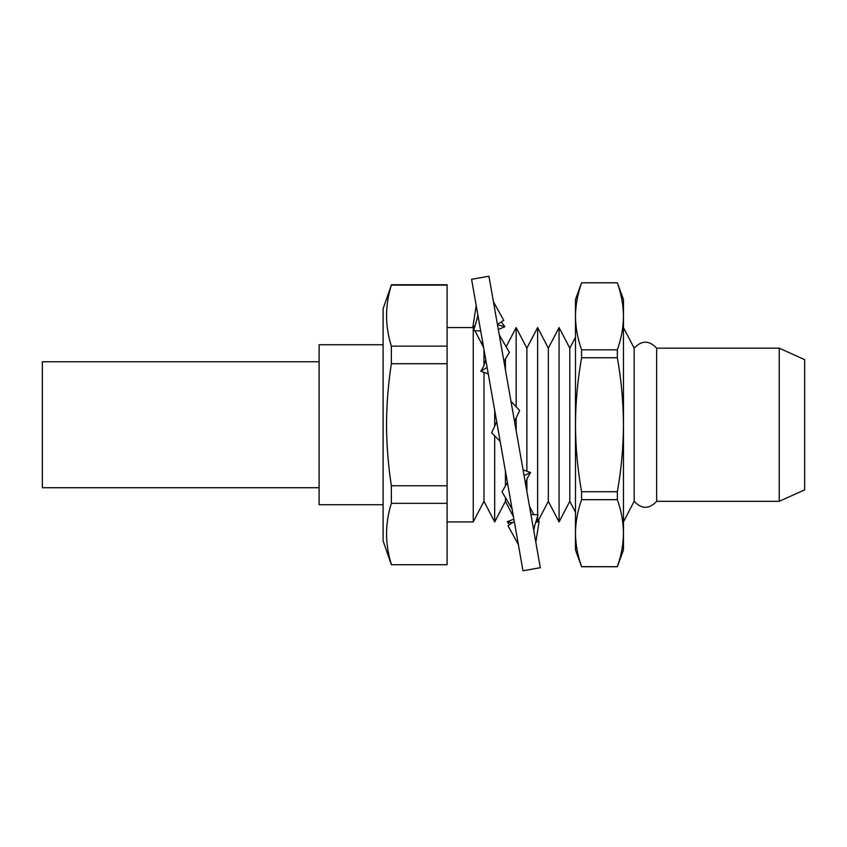 <?xml version="1.0" encoding="UTF-8"?>
<svg xmlns="http://www.w3.org/2000/svg" width="847" height="847" viewBox="0 0 847 847"><rect width="100%" height="100%" fill="white"/><g stroke="black" fill="none" stroke-linecap="round" stroke-linejoin="round"><path stroke-width="1.27" d="M383.109 504.727L319.118 504.727L319.118 424.739L319.107 487.724L42.35 487.724L42.35 361.754L319.107 361.754L319.107 424.739L319.118 344.75L383.109 344.75M656.658 348.17L656.658 501.318L779.24 501.318L779.24 348.17L656.658 348.17C649.162 340.187 641.666 340.187 634.17 348.17L634.17 501.318L623.466 521.89M779.24 348.17L804.65 359.647L804.65 489.831L779.24 501.318M447.1 327.556L473.24 327.556L473.24 521.932L483.965 501.318L494.69 521.932L494.69 435.845M483.965 349.472L483.965 365.893M483.965 372.341L483.965 501.318M494.69 410.319L494.69 426.136M505.426 358.906L505.426 369.832M506.146 346.783L516.151 327.556L516.151 406.793M516.151 417.973L516.151 430.678M516.151 327.556L526.876 348.17L526.876 471.228M526.876 348.17L537.612 327.556L537.612 514.807M548.337 348.17L548.337 501.318L559.073 521.932L559.073 327.556L548.337 348.17L537.612 327.556M559.073 327.556L569.798 348.17L569.798 501.318L575.473 512.213M391.356 284.761L447.1 284.761L447.1 346.148L391.356 346.148C384.983 325.809 384.983 305.471 391.356 285.132L383.109 308.668L383.109 540.82L391.356 564.716L447.1 564.716L391.356 564.716M447.1 485.755L391.356 485.755C388.222 465.416 386.613 445.077 386.528 424.739C386.613 404.358 388.222 384.019 391.356 363.723L447.1 363.723L447.1 564.356M391.356 346.148L391.356 363.723M447.1 346.148L447.1 363.723M391.356 485.755L391.356 503.34L447.1 503.34M391.356 285.132L447.1 285.132M391.356 564.356C384.983 544.018 384.983 523.679 391.356 503.34M537.612 516.194L537.612 521.932L548.337 501.318M526.876 478.947L526.876 491.525M505.426 471.165L505.426 485.998M505.426 497.591L505.426 501.318L513.462 516.755M617.347 357.752C621.306 380.038 623.339 402.367 623.466 424.739L623.466 316.333C623.35 305.164 621.306 294.004 617.347 282.834L623.466 299.563L623.466 316.333C623.35 327.493 621.306 338.662 617.347 349.822L617.347 357.752L581.582 357.752L581.582 349.822L617.347 349.822M581.582 499.656L581.582 491.736L617.347 491.736L617.347 499.656L581.582 499.656C577.633 510.826 575.589 521.985 575.473 533.155C575.589 544.314 577.633 555.484 581.582 566.643L575.473 549.925L575.473 299.563L581.582 282.76L617.347 282.76M581.582 566.717L617.347 566.717L581.582 566.643M617.347 282.834L581.582 282.76M617.347 499.656C621.306 510.826 623.35 521.985 623.466 533.155C623.35 544.314 621.306 555.484 617.347 566.643M581.582 357.752C577.633 380.038 575.6 402.367 575.473 424.739C575.579 447.068 577.612 469.397 581.582 491.736M617.347 566.717L623.466 549.925L623.466 424.739C623.36 447.068 621.327 469.397 617.347 491.736M581.582 282.834C577.633 294.004 575.589 305.164 575.473 316.333C575.589 327.493 577.633 338.662 581.582 349.822M525.511 483.722L527.512 477.761L530.571 472.562L523.065 469.852M507.438 482.589L502.017 491.779L512.096 508.994M530.571 472.562L524.071 475.569M493.557 302.527L540.312 567.702L522.98 570.762L471.588 279.298L488.92 276.238L493.557 302.527M530.931 514.478L538.025 514.828L533.568 529.417M518.364 544.557L508.009 525.765L514.277 521.381M538.12 520.937L539.147 521.17L535.823 542.218M539.147 521.17L537.707 521.731M537.549 521.805L535.664 522.546M509.492 524.738L507.3 521.741L513.885 519.147M512.202 522.832L507.3 521.741M536.278 520.524L536.966 520.683M530.222 507.724L529.978 509.089M482.483 341.066L481.911 344.21M497.475 324.729L504.854 326.709L501.265 321.945M504.854 326.709L498.311 329.472M476.215 305.492L472.912 326.698L475.04 325.799M474.648 327.164L472.912 326.698M497.411 324.412L503.743 320.367L493.42 301.733M477.994 315.582L473.621 330.722L480.694 330.912M503.933 361.362L509.386 352.384L499.254 334.861M487.141 367.482L480.768 371.23L488.264 373.845M485.797 359.848L483.446 366.815L480.768 371.23M514.531 421.457L519.635 410.509L510.963 401.256M500.164 441.351L491.609 432.743L496.723 421.795M483.616 347.492L474.902 330.753M474.076 329.165L473.24 327.556M569.798 348.17L575.473 337.265M634.17 348.17L623.466 327.598M569.798 501.318L559.073 521.932M529.491 506.337L533.811 514.616M536.5 519.804L537.612 521.932M505.426 501.318L494.69 521.932M447.1 521.932L473.24 521.932M634.17 501.318C641.666 509.291 649.162 509.291 656.658 501.318M534.648 525.849L533.737 530.434M477.126 318.588L477.856 314.84"/></g></svg>
